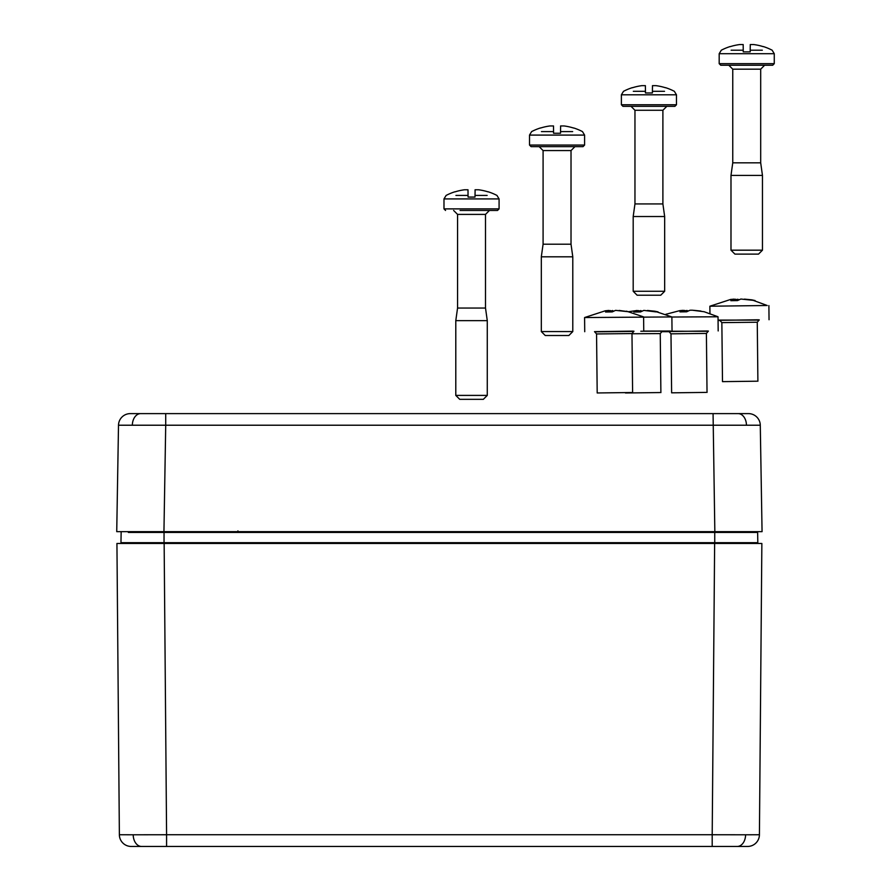 <?xml version="1.0" encoding="UTF-8"?>
<svg xmlns="http://www.w3.org/2000/svg" width="891" height="891" viewBox="0 0 891 891"><rect width="100%" height="100%" fill="white"/><g stroke="black" fill="none" stroke-linecap="round" stroke-linejoin="round"><path stroke-width="1.34" d="M746.313 846.45L132.469 846.45M749.665 531.66L750.456 531.66M745.589 834.789L759.422 834.744A11.806 11.806 0 0 1 747.616 846.45L712.199 846.45L712.199 834.744L745.589 834.789A11.806 8.342 90 0 1 737.247 846.45M133.204 834.789L166.584 834.744L166.584 846.45L131.177 846.45A11.806 11.806 0 0 1 119.372 834.744L133.204 834.789A11.806 8.342 90 0 0 141.546 846.45M135.042 531.66L163.944 531.66L116.732 531.66L118.503 425.219A11.806 11.806 0 0 1 130.309 413.613L748.485 413.613A11.806 11.806 0 0 1 760.279 425.219L762.061 531.66L721.565 531.66M120.964 542.686L164.044 542.686L164.044 543.465L120.185 543.465A0.791 0.791 90 0 0 120.964 542.686L121.143 532.428A0.791 0.791 -89 0 1 121.933 531.66L164.044 531.66L164.044 532.428L128.337 532.428M750.367 542.686L757.818 542.686A0.791 0.791 -135.5 0 0 758.609 543.465L714.738 543.465L714.738 532.428L164.044 532.428L164.044 542.686L757.818 542.686L757.64 532.428L714.738 532.428L714.738 531.66L749.465 531.66M750.456 532.428L757.64 532.428A0.791 0.791 0 0 0 756.86 531.66M120.185 543.465L128.427 543.465M759.422 834.744L761.861 543.465L116.933 543.465L119.372 834.744M760.279 425.219L165.715 425.219L165.715 413.613L134.831 413.613M743.952 413.613L713.067 413.613L714.838 531.66L163.944 531.66L165.715 425.219L118.503 425.219M124.929 531.66L123.827 531.66M583.026 146.636L531.081 146.636L529.51 145.055L584.596 145.055L583.026 146.636M568.859 335.506L545.247 335.506L541.316 331.575L572.79 331.575L568.859 335.506M539.155 146.636L543.087 150.568L571.02 150.568L571.02 244.212L543.087 244.212L541.316 256.808L541.316 331.575M571.02 244.212L572.79 256.808L541.316 256.808M541.45 131.601L553.567 131.601L553.578 133.249L560.528 133.249L560.539 131.601L572.657 131.601M553.567 131.601L553.511 125.943L550.081 125.943A54.975 54.975 0 0 0 540.481 128.059L540.447 127.948A55.086 55.086 0 0 0 531.626 131.601L529.51 135.087L529.51 145.055M529.51 135.087L584.596 135.087L582.48 131.601A55.086 55.086 0 0 0 573.659 127.948L573.637 128.059A54.975 54.975 0 0 0 564.025 125.943L560.595 125.943L560.595 128.059A55.053 53.081 -0 0 0 560.573 128.059L560.539 131.601M499.083 208.884L499.083 198.927L443.985 198.927L443.985 208.884L499.083 208.884L497.501 210.465L460.068 210.465M483.334 399.335L459.734 399.335L455.791 395.404L487.277 395.404L483.334 399.335M453.63 210.465L457.562 214.397L485.506 214.397L485.506 308.041L457.562 308.041L455.791 320.637L455.791 395.404M485.506 308.041L487.277 320.637L455.791 320.637M455.936 195.43L468.042 195.43L468.065 197.078L475.003 197.078L475.026 195.43L487.143 195.43M468.042 195.43L467.998 189.772L464.556 189.772A54.975 54.975 0 0 0 454.956 191.888L454.922 191.777A55.086 55.086 0 0 0 446.113 195.43L443.985 198.927M499.083 198.927L496.955 195.43A55.086 55.086 0 0 0 488.145 191.777L488.112 191.888A54.975 54.975 0 0 0 478.512 189.772L475.081 189.772L475.081 191.888A55.053 53.081 -0 0 1 475.081 191.888L475.026 195.43M631.596 392.53L597.193 392.964L631.596 392.53M595.188 331.831L633.301 331.419M584.73 331.708L584.585 317.541L671.881 316.94L654.796 311.204L658.048 311.895L655.687 311.861L643.848 310.391L640.506 311.95L633.835 312.039L637.165 310.48L628.923 311.661M608.887 310.669L613.788 310.981M619.145 310.447L629.77 311.872L615.57 310.358L612.228 311.917L605.557 312.006L608.887 310.447L605.29 310.792L584.585 317.541M612.485 311.739L612.473 310.514M608.898 311.872L608.887 310.447M610.146 311.861L610.123 310.525M772.697 65.243L720.752 65.243L719.182 63.662L774.268 63.662L772.697 65.243M758.531 254.113L734.919 254.113L730.988 250.182L762.462 250.182L758.531 254.113M728.816 65.243L732.758 69.175L760.691 69.175L760.691 162.83L732.758 162.83L730.988 175.416L730.988 250.182M760.691 162.83L762.462 175.416L730.988 175.416M731.121 50.208L743.239 50.208L743.25 51.867L750.2 51.867L750.211 50.208L762.328 50.208M743.239 50.208L743.183 44.55L739.753 44.55A54.975 54.975 0 0 0 730.141 46.666L730.119 46.555A55.086 55.086 0 0 0 721.298 50.208L719.182 53.705L719.182 63.662M719.182 53.705L774.268 53.705L772.152 50.208A55.086 55.086 0 0 0 763.331 46.555L763.297 46.666A54.975 54.975 0 0 0 753.697 44.55L750.267 44.55L750.267 46.666A55.053 53.081 -0 0 0 750.244 46.666L750.211 50.208M756.882 381.203L722.49 381.638L756.882 381.203M718.057 320.092L758.586 320.092M720.474 320.504L718.068 320.504M767.207 305.502L751.804 299.844L755.056 300.545L740.855 299.031L737.514 300.59L730.843 300.679L734.173 299.12L730.575 299.465L709.871 306.214L767.207 305.502M734.173 299.343L739.073 299.654M744.442 299.12L751.804 299.844M737.77 300.412L737.759 299.187M734.195 300.545L734.173 299.12M735.431 300.534L735.42 299.198M706.017 392.408L671.625 392.831L706.017 392.408M670.121 331.229L707.721 331.296M669.62 331.697L661.211 331.675M671.881 317.029L718.023 316.784L704.191 311.75L692.329 310.213L689.99 310.235L686.66 311.794L679.978 311.883L683.308 310.324L679.71 310.658L665.855 314.289M683.319 310.547L688.22 310.859M693.577 310.313L700.939 311.048M686.905 311.616L686.894 310.391M683.33 311.75L683.308 310.324M684.566 311.739L684.555 310.402M674.899 106.341L622.954 106.341L621.383 104.77L676.469 104.77L674.899 106.341M660.732 295.222L637.121 295.222L633.189 291.279L664.664 291.279L660.732 295.222M634.96 110.272L634.96 203.928L662.893 203.928L662.893 110.272L634.96 110.272L631.028 106.341L648.926 106.341M662.893 203.928L664.664 216.524L633.189 216.524L633.189 291.279M633.323 91.316L645.44 91.316L645.452 92.965L652.401 92.965L652.412 91.316L664.53 91.316M645.44 91.316L645.407 87.763A55.053 53.081 -0 0 0 645.385 87.763L645.385 85.647L641.954 85.647A54.975 54.975 0 0 0 632.354 87.763L632.32 87.652A55.086 55.086 0 0 0 623.5 91.316L621.383 94.802L621.383 104.77M621.383 94.802L676.469 94.802L674.353 91.316A55.086 55.086 0 0 0 665.532 87.652L665.51 87.763A54.975 54.975 0 0 0 655.899 85.647L652.468 85.647L652.468 87.763A55.053 53.081 -0 0 0 652.446 87.763L652.412 91.316M659.875 392.563L625.482 392.987L659.875 392.563M643.569 331.107L670.344 331.029L661.579 331.452M637.165 310.692L642.066 311.004M647.434 310.469L654.796 311.204M640.763 311.772L640.752 310.547M637.188 311.906L637.165 310.48M638.424 311.895L638.413 310.558M164.144 543.465L166.584 834.744L712.199 834.744L714.638 543.465M237.93 531.66L237.93 530.88M746.458 425.141A11.806 8.342 -90 0 0 738.104 413.613M132.336 425.141A11.806 8.342 -90 0 1 140.678 413.613M597.193 392.964L596.558 333.947L631.975 333.568L633.969 331.218L632.376 331.285M594.575 331.641L633.167 331.118M722.49 381.638L721.855 322.62L757.261 322.23L759.266 319.88L757.662 319.958M719.872 320.315L758.453 319.791M671.625 392.831L670.99 333.824L706.396 333.434L708.401 331.084L706.808 331.162M669.007 331.519L707.588 330.995M631.975 333.757L660.253 333.59L662.258 331.24L660.654 331.318M640.818 331.24L661.445 331.151M584.596 135.087L584.596 145.055M572.79 256.808L572.79 331.575M543.087 150.568L543.087 244.212M571.02 150.568L574.962 146.636M487.277 320.637L487.277 395.404M457.562 214.397L457.562 308.041M485.506 214.397L489.437 210.465M443.985 208.884L445.567 210.465M632.61 392.575L631.975 333.568M596.558 333.947L594.52 331.641L595.388 331.664M643.759 331.073L643.603 316.906L626.507 311.171M774.268 53.705L774.268 63.662M762.462 175.416L762.462 250.182M732.758 69.175L732.758 162.83M760.691 69.175L764.623 65.243M757.896 381.248L757.261 322.23M721.855 322.62L719.805 320.303L720.685 320.337M769.044 319.746L768.888 305.58M709.949 313.398L709.871 306.214M707.031 392.452L706.396 333.434M670.99 333.824L668.941 331.508L669.82 331.541M718.179 330.951L718.023 316.784M676.469 94.802L676.469 104.77M664.664 216.524L664.664 291.279M634.96 203.928L633.189 216.524M662.893 110.272L666.836 106.341M660.888 392.608L660.253 333.59M672.037 331.107L671.881 316.94"/></g></svg>
